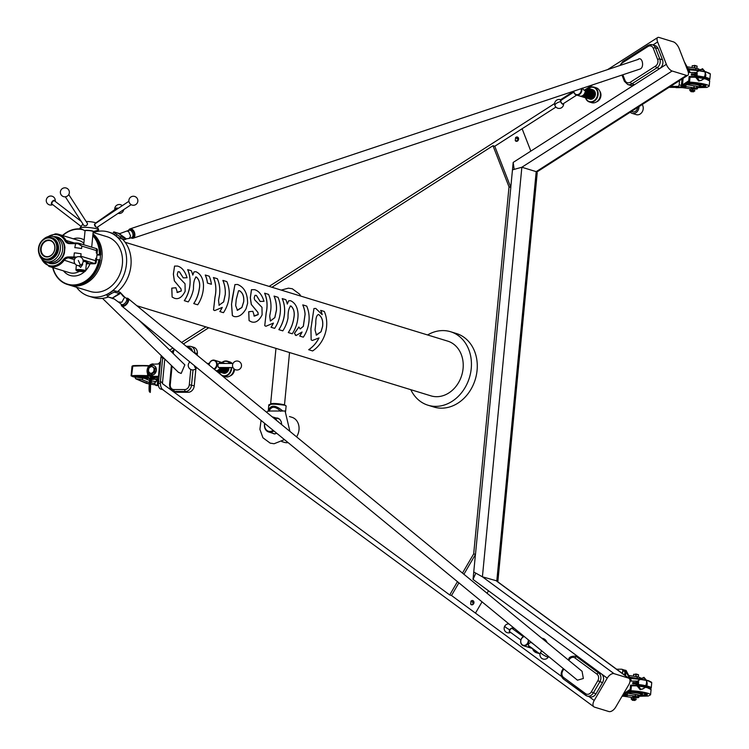 <?xml version="1.0" encoding="UTF-8"?>
<svg xmlns="http://www.w3.org/2000/svg" width="749" height="749" viewBox="0 0 749 749"><rect width="100%" height="100%" fill="white"/><g stroke="black" fill="none" stroke-linecap="round" stroke-linejoin="round"><path stroke-width="1.12" d="M207.492 283.066A28.696 23.509 107 0 0 205.31 275.014L209.224 276.212A28.696 23.509 107 0 1 211.405 284.264L207.436 283.085L211.405 284.264M205.31 275.014L205.263 275.052A28.631 23.453 107 0 1 207.436 283.085M125.551 239.362L125.214 237.985L118.726 233.323M129.193 238.444L130.588 236.029L128.613 231.507L126.731 231.067L119.849 233.585L118.96 233.351M129.249 238.425L131.599 237.639A3.885 2.453 -108.4 0 0 132.985 234.559A3.885 2.453 -108.4 0 0 131.019 230.701A3.885 2.453 -108.4 0 0 129.137 230.271L126.75 231.067M131.946 237.47L132.788 237.19A3.839 2.425 -108.4 0 0 134.155 234.147A3.839 2.425 -108.4 0 0 132.217 230.336A3.839 2.425 -108.4 0 0 130.354 229.915L129.521 230.196M128.547 230.467A4.906 3.099 71.6 0 1 129.493 229.166A4.906 3.099 71.6 0 1 130.017 228.894A4.906 3.099 71.6 0 1 134.352 232.134A4.906 3.099 71.6 0 1 133.659 237.939A4.906 3.099 71.6 0 1 133.125 238.21A4.906 3.099 71.6 0 1 131.009 237.836M637.614 59.686C642.268 55.164 645.001 68.019 639.637 69.17L133.125 238.21M119.69 238.163L123.828 239.493A0.871 0.693 -72.2 0 0 124.69 238.013L118.585 233.454A1.582 0.908 -53.3 0 0 119.11 233.426L118.829 233.314M119.054 237.957C120.795 238.229 121.085 237.733 119.915 236.478A4.906 0.777 -149.7 0 1 116.881 234.549L115.271 233.351A4.906 0.777 -149.7 0 1 113.811 231.928L112.949 233.398A4.906 0.777 30.3 0 0 114.4 234.83L116.011 236.029A4.906 0.777 30.3 0 0 119.054 237.957L125.345 239.53M622.85 74.863L625.012 80.405A4.906 4.017 -73 0 0 630.415 82.184L655.506 66.109A4.906 4.017 -73 0 0 657.641 59.508L653.278 48.32A1.638 0.655 -21.3 0 1 655.431 47.796L659.785 58.974A6.544 5.365 107 0 1 656.948 67.785L631.856 83.86A6.544 5.365 107 0 1 627.756 84.525L630.443 85.349A6.544 5.365 -73 0 0 634.543 84.684L659.644 68.608A6.544 5.365 -73 0 0 662.481 59.798L658.118 48.619A6.544 5.365 -73 0 0 655.01 45.577L652.323 44.753A6.544 5.365 107 0 1 655.431 47.796L658.118 48.619M112.191 298.271L119.84 293.758L120.205 292.447M112.359 298.505L114.363 298.973M118.866 302.016L121.806 302.278L124.568 297.269L124.184 296.641M119.288 302.671L121.413 304.422A3.885 2.022 -50.6 0 0 123.96 304.047A3.885 2.022 -50.6 0 0 126.45 301.042A3.885 2.022 -50.6 0 0 126.338 298.411L124.25 296.698M121.684 304.581L122.518 305.264A3.839 2.004 -50.6 0 0 125.036 304.909A3.839 2.004 -50.6 0 0 127.499 301.931A3.839 2.004 -50.6 0 0 127.386 299.338L126.553 298.645M126.216 298.308A4.906 2.556 129.4 0 1 128.07 298.505A4.906 2.556 129.4 0 1 127.021 303.813A4.906 2.556 129.4 0 1 121.844 306.098A4.906 2.556 129.4 0 1 121.282 304.309M128.07 298.505L582.076 671.282L583.359 678.5L577.451 680.186L121.844 306.098M119.25 302.643L114.007 298.814M120.467 292.681L124.315 296.773M114.55 292.185C115.917 291.361 115.721 290.874 113.979 290.706A4.906 1.957 158.7 0 0 110.609 292.185L108.764 293.402A4.906 1.957 158.7 0 0 106.985 295.321L107.566 296.801A4.906 1.957 -21.3 0 1 109.345 294.891L111.18 293.674A4.906 1.957 -21.3 0 1 114.55 292.185L119.353 293.477A0.871 0.702 -74.9 0 0 119.288 291.904L113.979 290.706M112.856 298.374A1.582 0.693 56.6 0 0 112.359 298.093A0.871 0.702 -74.9 0 1 111.844 298.196L107.566 296.801L112.359 298.093L119.353 293.477A1.582 0.693 56.6 0 1 119.84 293.758M563.819 668.988L562.714 670.87A4.906 4.017 -73 0 0 563.576 677.48L585.568 693.658A4.906 4.017 -73 0 0 591.307 691.898L597.824 680.738A4.906 4.017 -73 0 0 596.962 674.128L574.97 657.95A1.638 0.899 -53.7 0 1 576.683 656.826L598.676 673.005A6.544 5.365 107 0 1 599.818 681.824L593.302 692.984A6.544 5.365 107 0 1 586.991 695.999L589.678 696.823A6.544 5.365 -73 0 0 595.989 693.808L602.505 682.648A6.544 5.365 -73 0 0 601.363 673.828L579.37 657.65A6.544 5.365 -73 0 0 578.031 656.976L575.344 656.152A6.544 5.365 107 0 1 576.683 656.826L579.37 657.65L488.498 590.802L487.056 593.264M285.594 411.416L286.127 405.93L284.199 404.797C283.899 404.291 270.904 403.599 272.233 403.898L268.797 404.844L268.264 411.023L285.079 410.995L289.919 431.396M220.889 367.525A4.906 4.017 107 0 1 216.321 370.97M530.011 646.668A4.906 4.017 107 0 1 526.996 646.827M585.643 89.374A4.906 4.017 107 0 1 584.548 94.711A4.906 4.017 107 0 1 580.026 96.097M218.221 361.374A4.906 4.017 107 0 1 220.74 363.434M49.415 240.083A8.604 7.05 107 0 1 54.761 249.52A8.604 7.05 107 0 1 46.101 256.926A8.604 7.05 107 0 1 40.755 247.479A8.604 7.05 107 0 1 49.415 240.083M46.391 256.607A8.211 6.732 -73 0 0 54.658 249.548A8.211 6.732 -73 0 0 49.556 240.532A8.211 6.732 -73 0 0 41.289 247.591A8.211 6.732 -73 0 0 46.391 256.607M274.789 418.972A7.115 5.833 -73 0 0 273.788 418.148M264.79 423.466A7.115 5.833 -73 0 0 264.64 424.421A7.115 5.833 -73 0 0 267.121 430.581A7.115 5.833 -73 0 0 273.17 430.347M273.872 430.928A7.771 6.367 107 0 1 268.638 431.967A7.771 6.367 107 0 1 264.453 424.524A7.771 6.367 107 0 1 264.64 423.344M272.28 416.921A7.771 6.367 107 0 1 273.188 417.109A7.771 6.367 107 0 1 276.849 420.666M296.567 436.864A13.089 10.72 -73 0 0 299.001 429.842A13.089 10.72 -73 0 0 291.96 417.305L289.451 416.538M278.038 404.029A4.906 0.683 -174.5 0 0 273.694 403.87M269.256 404.544L274.499 403.88L284.152 404.797L285.715 405.574M280.735 411.285C275.108 405.977 271.232 405.967 269.125 411.257L268.264 411.023C270.38 404.619 275.239 404.629 282.85 411.051M282.897 404.554A6.956 0.964 -174.5 0 0 275.257 403.524A6.956 0.964 -174.5 0 0 270.614 403.992A6.956 0.964 -174.5 0 0 270.614 404.011L275.969 348.369M83.148 260.821A4.316 0.599 5.5 0 1 85.929 261.57L86.453 262.197A4.906 0.683 -174.5 0 0 83.158 261.326M76.473 270.595A4.316 0.599 -174.5 0 0 81.051 271.55A4.316 0.599 -174.5 0 0 84.983 271.41A4.316 0.599 -174.5 0 0 80.415 270.286A4.316 0.599 -174.5 0 0 76.473 270.595L75.939 269.968A4.906 0.683 5.5 0 1 75.902 269.865A4.906 0.683 5.5 0 1 80.424 269.621A4.906 0.683 5.5 0 1 85.676 270.81L86.491 262.3A4.906 0.683 -174.5 0 0 86.453 262.197M85.676 270.81A4.906 0.683 5.5 0 1 85.62 270.904L84.983 271.41M78.645 265.623L80.639 267.402L82.69 264.472L82.315 263.742M87.184 224.747L85.91 225.786A2.041 1.292 -32.9 0 0 87.212 224.7A2.041 1.292 -32.9 0 0 87.361 223.361A2.041 1.292 -32.9 0 0 87.156 223.136M83.813 225.299A2.041 1.292 -32.9 0 0 83.925 225.58A2.041 1.292 -32.9 0 0 84.057 225.739L85.91 225.786M131.009 204.589A4.494 4.494 0 0 0 137.816 200.105A4.494 4.494 0 0 0 134.68 196.453A4.494 4.494 0 0 0 128.922 201.444A2.509 1.021 56.4 0 0 131.009 204.589A2.509 1.021 56.4 0 0 131.393 204.767M128.894 201.275L94.627 224.063A2.041 0.833 56.4 0 0 94.486 224.41A2.041 0.833 56.4 0 0 95.75 226.956L96.958 227.424L131.159 204.674M51.859 203.251A1.844 1.011 -52.5 0 1 51.868 203.166A1.844 1.011 -52.5 0 1 53.525 200.966A1.844 1.011 -52.5 0 1 53.563 200.947A1.844 1.011 -52.5 0 1 53.6 200.938M81.182 221.339L54.611 200.938A2.041 1.123 127.5 0 0 53.731 200.891A2.041 1.123 127.5 0 0 53.685 200.91A2.041 1.123 127.5 0 0 51.85 203.344A2.041 1.123 127.5 0 0 52.13 204.187L81.117 226.441M52.627 204.571A2.509 1.376 -52.5 0 1 51.962 204.58A2.509 1.376 -52.5 0 1 51.868 202.043A2.509 1.376 -52.5 0 1 54.518 200.339A2.509 1.376 -52.5 0 1 55.117 201.331M117.649 208.746A2.041 1.582 -125 0 0 115.992 208.793M115.224 209.336A2.509 1.947 55 0 1 116.816 208.016A2.509 1.947 55 0 1 118.108 208.447M52.009 237.836A11.45 9.381 107 0 1 58.076 250.765A11.45 9.381 107 0 1 46.672 260.053A11.45 9.381 107 0 1 45.305 259.725M51.559 237.695A11.45 9.381 107 0 1 57.626 250.625A11.45 9.381 107 0 1 46.223 259.912A11.45 9.381 107 0 1 44.856 259.585M45.773 259.781A11.45 9.381 107 0 1 38.667 247.207A11.45 9.381 107 0 1 50.192 237.367A11.45 9.381 107 0 1 57.299 249.932A11.45 9.381 107 0 1 45.773 259.781M45.689 259.014A10.739 8.801 107 0 1 39.014 247.226A10.739 8.801 107 0 1 49.827 237.995A10.739 8.801 107 0 1 56.503 249.782A10.739 8.801 107 0 1 45.689 259.014M43.47 239.268A13.023 10.664 107 0 1 52.065 236.31A13.023 10.664 107 0 1 53.366 236.6L55.613 237.293A13.023 10.664 107 0 1 62.214 252.076A13.023 10.664 107 0 1 49.284 262.478A13.023 10.664 107 0 1 47.983 262.187L45.736 261.504A13.023 10.664 107 0 1 39.032 253.742M53.366 236.6A13.023 10.664 107 0 1 59.967 251.392A13.023 10.664 107 0 1 47.037 261.794A13.023 10.664 107 0 1 45.736 261.504M92.979 233.828A28.621 23.453 107 0 1 100.347 265.567A28.621 23.453 107 0 1 75.48 286.052A28.621 23.453 107 0 1 69.816 285.2A28.621 23.453 107 0 1 69.142 284.985M93.11 232.462L106.985 236.712A28.621 23.453 107 0 1 121.881 267.571A28.621 23.453 107 0 1 95.881 292.297A28.621 23.453 107 0 1 90.208 291.455L69.816 285.2M99.982 259.997A27.395 22.451 -73 0 0 100.441 255.053L100.787 254.847A28.621 23.453 -73 0 0 92.913 234.503M410.808 389.686A38.442 31.495 -73 0 0 423.7 403.458A38.442 31.495 -73 0 0 428.035 405.228A38.442 31.495 -73 0 0 468.49 380.408A38.442 31.495 -73 0 0 454.886 333.492A38.442 31.495 -73 0 0 450.552 331.723A38.442 31.495 -73 0 0 427.585 334.953M428.035 405.228L433.877 407.025A38.442 31.495 -73 0 0 474.332 382.196A38.442 31.495 -73 0 0 460.738 335.29A38.442 31.495 -73 0 0 456.403 333.52L450.552 331.723M136.889 305.751L430.909 395.847A28.621 23.453 -73 0 0 436.573 396.698A28.621 23.453 -73 0 0 462.573 371.963A28.621 23.453 -73 0 0 447.677 341.113L125.149 242.273M86.407 263.227L88.092 263.105L86.453 262.674M45.97 261.57A13.669 11.198 -73 0 0 49.041 263.199A13.669 11.198 -73 0 0 64.414 250.147A13.669 11.198 -73 0 0 57.055 237.049A13.669 11.198 -73 0 0 53.6 236.675M56.662 236.937A13.707 11.226 107 0 1 57.514 237.161A13.707 11.226 107 0 1 64.92 247.666L64.414 252.909A13.707 11.226 107 0 1 52.196 263.77A13.707 11.226 107 0 1 49.481 263.367A13.707 11.226 107 0 1 48.657 263.068M83.71 244.736L85.049 230.804A4.091 0.571 -174.5 0 1 86.884 230.514A4.091 0.571 -174.5 0 1 92.52 231.207A4.091 0.571 -174.5 0 1 93.194 231.591L98.11 230.186A9.409 1.301 -174.5 0 0 98.681 229.69A9.409 1.301 -174.5 0 0 84.188 227.322A9.409 1.301 -174.5 0 0 80.031 227.893A9.409 1.301 -174.5 0 0 80.489 228.492L85.049 230.776A4.213 0.58 5.5 0 1 86.837 230.317A4.213 0.58 5.5 0 1 91.593 230.776A4.213 0.58 5.5 0 1 93.185 231.553L93.063 231.6M95.75 226.956L94.627 224.063M95.638 223.389L95.404 222.912A5.477 0.758 -174.5 0 0 86.968 221.535A5.477 0.758 -174.5 0 0 86.191 221.545M83.008 259.95L95.076 263.648L95.554 260.689L95.919 262.955A0.815 0.768 -106.5 0 1 95.385 263.629L95.385 263.629A0.815 0.768 -106.5 0 1 95.076 263.648A4.091 0.571 -174.5 0 1 93.485 263.779L86.397 263.33M86.556 261.673A5.72 0.796 -174.5 0 0 87.408 261.345A5.72 0.796 -174.5 0 0 87.399 261.298M86.219 261.925A4.906 0.683 -174.5 0 0 86.547 261.719L86.566 261.551A5.72 0.796 -174.5 0 0 87.39 261.279M62.504 235.486A28.621 23.453 107 0 1 78.486 228.866A28.621 23.453 107 0 1 81.819 229.157M92.848 235.186A28.621 23.453 107 0 1 99.711 254.52L96.995 254.501M100.787 254.847L99.711 254.52M67.382 284.451L68.468 284.789A28.621 23.453 -73 0 0 74.142 285.641A28.621 23.453 -73 0 0 100.291 260.09L99.205 259.763A28.621 23.453 107 0 1 73.056 285.303A28.621 23.453 107 0 1 67.382 284.451A28.621 23.453 107 0 1 52.683 267.543M96.499 259.744L99.205 259.763M194.759 365.961A2.041 1.133 90.1 0 0 195.658 367.441A2.041 1.133 90.1 0 0 195.854 367.469A2.041 1.133 90.1 0 0 196.041 367.441M233.005 367.553L218.399 367.497L217.837 365.137L218.605 363.434L233.014 363.462M228.932 367.544A4.906 4.017 107 0 1 228.922 368.527A4.906 4.017 107 0 1 223.296 373.171M228.707 367.544A4.906 4.017 107 0 1 228.698 368.461A4.906 4.017 107 0 1 223.071 373.105M228.492 367.544A4.906 4.017 107 0 1 228.473 368.396A4.906 4.017 107 0 1 222.846 373.039M228.267 367.544A4.906 4.017 107 0 1 228.248 368.321A4.906 4.017 107 0 1 222.622 372.965M228.042 367.544A4.906 4.017 107 0 1 228.024 368.255A4.906 4.017 107 0 1 222.397 372.899M227.827 367.544A4.906 4.017 107 0 1 227.799 368.19A4.906 4.017 107 0 1 222.172 372.833M227.602 367.544A4.906 4.017 107 0 1 227.574 368.115A4.906 4.017 107 0 1 221.947 372.759M227.378 367.544A4.906 4.017 107 0 1 227.35 368.049A4.906 4.017 107 0 1 221.723 372.693M227.153 367.544A4.906 4.017 107 0 1 227.125 367.984A4.906 4.017 107 0 1 221.498 372.627M226.928 367.544A4.906 4.017 107 0 1 226.9 367.909A4.906 4.017 107 0 1 221.273 372.553M226.694 367.544A4.906 4.017 107 0 1 226.675 367.843A4.906 4.017 107 0 1 221.049 372.487M226.47 367.534A4.906 4.017 107 0 1 226.451 367.768A4.906 4.017 107 0 1 220.824 372.422M226.245 367.534A4.906 4.017 107 0 1 226.226 367.703A4.906 4.017 107 0 1 220.599 372.347M226.011 367.534A4.906 4.017 107 0 1 226.001 367.637A4.906 4.017 107 0 1 220.375 372.281M225.786 367.534A4.906 4.017 107 0 1 225.777 367.562A4.906 4.017 107 0 1 220.15 372.216M225.552 367.534A4.906 4.017 107 0 1 219.934 372.141M225.318 367.534A4.906 4.017 107 0 1 219.71 372.075M225.093 367.534A4.906 4.017 107 0 1 219.485 372.01M224.859 367.534A4.906 4.017 107 0 1 219.26 371.935M224.625 367.534A4.906 4.017 107 0 1 219.036 371.869A7.771 6.367 107 0 0 220.206 374.163M224.391 367.534A4.906 4.017 107 0 1 218.811 371.804M224.148 367.534A4.906 4.017 107 0 1 218.586 371.729M223.914 367.534A4.906 4.017 107 0 1 218.362 371.663M223.679 367.534A4.906 4.017 107 0 1 218.137 371.598M223.436 367.534A4.906 4.017 107 0 1 217.912 371.523M223.202 367.534A4.906 4.017 107 0 1 217.687 371.457M222.959 367.534A4.906 4.017 107 0 1 217.463 371.392M222.725 367.534A4.906 4.017 107 0 1 217.238 371.317M222.481 367.534A4.906 4.017 107 0 1 217.013 371.251M222.238 367.525A4.906 4.017 107 0 1 216.789 371.186M221.994 367.525A4.906 4.017 107 0 1 216.564 371.111M221.751 367.525A4.906 4.017 107 0 1 216.461 371.083A4.906 4.017 107 0 0 221.507 367.525M221.255 367.525A4.906 4.017 107 0 1 216.405 371.036M221.011 367.525A4.906 4.017 107 0 1 216.349 370.998M209.018 364.978A4.906 4.017 107 0 1 209.018 364.913A4.906 4.017 107 0 1 214.542 360.232L217.903 361.261A4.906 4.017 107 0 1 220.187 363.434M213.877 368.967A4.494 3.689 -73 0 0 216.611 364.857A4.494 3.689 -73 0 0 213.306 360.419A4.494 3.689 -73 0 0 209.14 364.847A4.494 3.689 -73 0 0 209.121 365.063M214.542 360.232A4.906 4.017 107 0 1 217.182 364.932A4.906 4.017 107 0 1 214.336 369.341M231.694 367.553A7.771 6.367 107 0 1 224.457 376.288A7.771 6.367 107 0 1 222.921 376.054L225.177 376.747A7.771 6.367 -73 0 0 226.713 376.981A7.771 6.367 -73 0 0 233.95 368.808M232.171 363.462A7.771 6.367 -73 0 0 229.728 361.889L227.471 361.196A7.771 6.367 107 0 1 230.449 363.462M219.223 371.935A7.378 6.048 -73 0 0 224.279 375.839A7.378 6.048 -73 0 0 231.151 367.553M229.831 363.452A7.378 6.048 -73 0 0 225.683 361.29A7.378 6.048 -73 0 0 222.097 362.553M223.492 363.443A4.906 4.017 107 0 0 221.91 362.488A7.771 6.367 107 0 1 225.936 360.971A7.771 6.367 107 0 1 227.471 361.196M546.761 641.93A6.544 5.365 107 0 1 547.219 642.661M529.58 646.35A4.906 4.017 107 0 1 526.669 646.743L523.308 645.713A4.906 4.017 107 0 1 521.444 638.597A4.906 4.017 107 0 1 524.085 636.369M530.938 642.314L528.71 643.653L528.326 645.432L539.992 654.008M528.85 640.273A4.906 4.017 107 0 1 528.045 643.447A4.906 4.017 107 0 1 523.308 645.713M530.077 646.715A4.906 4.017 107 0 1 527.371 646.958M530.226 646.827A4.906 4.017 107 0 1 527.539 647.005M530.367 646.93A4.906 4.017 107 0 1 527.764 647.08M530.507 647.033A4.906 4.017 107 0 1 527.989 647.145M530.648 647.136A4.906 4.017 107 0 1 528.214 647.211M530.788 647.239A4.906 4.017 107 0 1 528.438 647.286M530.919 647.342A4.906 4.017 107 0 1 528.663 647.351M531.06 647.436A4.906 4.017 107 0 1 528.888 647.417M531.191 647.529A4.906 4.017 107 0 1 529.112 647.492M531.313 647.623A4.906 4.017 107 0 1 529.337 647.557M531.444 647.716A4.906 4.017 107 0 1 529.562 647.623M531.565 647.81A4.906 4.017 107 0 1 529.786 647.698M531.687 647.894A4.906 4.017 107 0 1 530.011 647.763M531.799 647.979A4.906 4.017 107 0 1 530.236 647.829M531.912 648.063A4.906 4.017 107 0 1 530.461 647.904M532.015 648.147A4.906 4.017 107 0 1 530.685 647.969M532.118 648.222A4.906 4.017 107 0 1 530.901 648.035M532.221 648.288A4.906 4.017 107 0 1 531.125 648.11M532.305 648.353A4.906 4.017 107 0 1 531.35 648.175M532.389 648.419A4.906 4.017 107 0 1 531.575 648.241M532.464 648.465A4.906 4.017 107 0 1 531.799 648.316M532.52 648.512A4.906 4.017 107 0 1 532.024 648.381M532.576 648.55A4.906 4.017 107 0 1 532.473 648.522A7.771 6.367 107 0 0 534.767 651.902A7.771 6.367 107 0 0 536.359 652.707L538.615 653.4A7.771 6.367 -73 0 0 539.402 653.577M524.337 636.575A4.494 3.689 -73 0 0 521.501 638.728A4.494 3.689 -73 0 0 522.287 644.786A4.494 3.689 -73 0 0 527.549 643.176A4.494 3.689 -73 0 0 528.242 639.777M541.799 638.214A7.771 6.367 107 0 1 542.501 638.654A7.771 6.367 107 0 1 543.549 639.646M546.967 642.455A7.771 6.367 -73 0 0 544.766 639.346A7.771 6.367 -73 0 0 543.175 638.541L541.621 638.064M532.689 648.634A7.378 6.048 -73 0 0 534.749 651.499A7.378 6.048 -73 0 0 537.913 652.482M541.92 651.012A4.494 4.494 0 0 0 541.115 651.696A2.509 1.386 126.3 0 0 540.544 652.473A2.509 1.386 126.3 0 0 540.544 652.482A4.494 4.494 0 0 0 541.77 658.362A4.494 4.494 0 0 0 548.577 656.48M512.503 628.757A2.041 1.123 126.3 0 0 512.353 628.598A2.041 1.123 126.3 0 0 512.157 628.505A2.041 1.123 126.3 0 0 510.116 629.74A2.041 1.123 126.3 0 0 509.929 631.894A2.041 1.123 126.3 0 0 510.125 631.987M510.575 632.371A2.509 1.386 -53.7 0 1 509.76 629.825A2.509 1.386 -53.7 0 1 511.792 628.102A2.509 1.386 -53.7 0 1 512.999 629.076M638.991 106.583A6.132 5.028 107 0 1 632.062 113.342L636.322 114.653A6.132 5.028 -73 0 0 641.837 112.434A6.132 5.028 -73 0 0 642.82 105.768A6.132 5.028 -73 0 0 642.165 104.551M632.062 113.342A6.132 5.028 107 0 1 630.227 112.2M631.351 111.479L632.531 111.835A4.55 3.726 -73 0 0 637.652 107.444M599.79 91.2A6.544 5.365 107 0 1 600.501 92.511A6.544 5.365 107 0 1 596.522 101.883A7.771 6.367 -73 0 0 600.417 94.187A7.771 6.367 -73 0 0 596.204 87.811L593.938 87.118A7.771 6.367 107 0 1 598.161 93.494A7.771 6.367 107 0 1 594.257 101.19A7.771 6.367 107 0 1 589.388 101.976A7.771 6.367 107 0 1 585.512 97.791M585.138 89.702A4.906 4.017 107 0 1 583.855 94.58A4.906 4.017 107 0 1 579.698 96.022L576.337 94.992A4.906 4.017 107 0 1 574.015 92.707A4.906 4.017 107 0 1 573.687 91.266M582.207 88.092L584.154 90.329L592.487 84.993M581.748 88.569A4.906 4.017 107 0 1 580.522 93.513A4.906 4.017 107 0 1 576.337 94.992M585.727 89.318A4.906 4.017 107 0 1 584.791 94.58A4.906 4.017 107 0 1 580.4 96.228M585.887 89.215A4.906 4.017 107 0 1 585.053 94.599A4.906 4.017 107 0 1 580.569 96.284M586.046 89.122A4.906 4.017 107 0 1 586.111 89.281A4.906 4.017 107 0 1 585.278 94.674A4.906 4.017 107 0 1 580.793 96.349M586.186 89.028A4.906 4.017 107 0 1 586.336 89.356A4.906 4.017 107 0 1 585.503 94.739A4.906 4.017 107 0 1 581.018 96.415M586.336 88.934A4.906 4.017 107 0 1 586.561 89.421A4.906 4.017 107 0 1 585.727 94.805A4.906 4.017 107 0 1 581.243 96.49M586.467 88.85A4.906 4.017 107 0 1 586.785 89.487A4.906 4.017 107 0 1 585.952 94.88A4.906 4.017 107 0 1 581.467 96.555M586.598 88.766A4.906 4.017 107 0 1 587.01 89.562A4.906 4.017 107 0 1 586.177 94.945A4.906 4.017 107 0 1 581.692 96.621M586.72 88.682A4.906 4.017 107 0 1 587.225 89.627A4.906 4.017 107 0 1 586.401 95.011A4.906 4.017 107 0 1 581.917 96.696M586.841 88.607A4.906 4.017 107 0 1 587.45 89.693A4.906 4.017 107 0 1 586.626 95.086A4.906 4.017 107 0 1 582.142 96.761M586.944 88.541A4.906 4.017 107 0 1 587.675 89.768A4.906 4.017 107 0 1 586.851 95.151A4.906 4.017 107 0 1 582.366 96.827M587.047 88.476A4.906 4.017 107 0 1 587.899 89.833A4.906 4.017 107 0 1 587.076 95.217A4.906 4.017 107 0 1 582.591 96.902M587.141 88.41A4.906 4.017 107 0 1 588.124 89.899A4.906 4.017 107 0 1 587.3 95.292A4.906 4.017 107 0 1 582.816 96.967M587.235 88.354A4.906 4.017 107 0 1 588.349 89.974A4.906 4.017 107 0 1 587.525 95.357A4.906 4.017 107 0 1 583.04 97.042M587.31 88.307A4.906 4.017 107 0 1 588.574 90.039A4.906 4.017 107 0 1 587.75 95.423A4.906 4.017 107 0 1 583.265 97.108M587.375 88.26A4.906 4.017 107 0 1 588.798 90.105A4.906 4.017 107 0 1 587.974 95.498A4.906 4.017 107 0 1 583.49 97.173M587.431 88.223A4.906 4.017 107 0 1 589.023 90.18A4.906 4.017 107 0 1 588.19 95.563A4.906 4.017 107 0 1 583.705 97.248M584.154 97.379A4.906 4.017 107 0 0 588.639 95.703A4.906 4.017 107 0 0 589.472 90.311A4.906 4.017 107 0 0 587.516 88.176A4.906 4.017 107 0 1 589.248 90.245A4.906 4.017 107 0 1 588.414 95.629A4.906 4.017 107 0 1 583.93 97.314M584.604 97.52A4.906 4.017 107 0 0 589.089 95.835A4.906 4.017 107 0 0 589.922 90.451A4.906 4.017 107 0 0 587.544 88.157A4.906 4.017 107 0 1 589.697 90.386A4.906 4.017 107 0 1 588.864 95.769A4.906 4.017 107 0 1 584.379 97.454M587.703 88.204A4.906 4.017 107 0 1 590.146 90.517A4.906 4.017 107 0 1 589.313 95.909A4.906 4.017 107 0 1 584.829 97.585M587.928 88.279A4.906 4.017 107 0 1 590.371 90.592A4.906 4.017 107 0 1 589.538 95.975A4.906 4.017 107 0 1 585.053 97.66M588.152 88.345A4.906 4.017 107 0 1 590.596 90.657A4.906 4.017 107 0 1 589.763 96.041A4.906 4.017 107 0 1 585.278 97.726M593.938 87.118A7.771 6.367 107 0 0 589.079 87.914A7.771 6.367 107 0 0 588.386 88.41A4.906 4.017 107 0 1 590.821 90.723A4.906 4.017 107 0 1 589.987 96.115A4.906 4.017 107 0 1 585.503 97.791M588.602 88.485A4.906 4.017 107 0 1 591.045 90.798A4.906 4.017 107 0 1 590.212 96.181A4.906 4.017 107 0 1 585.727 97.866M588.826 88.551A4.906 4.017 107 0 1 591.261 90.863A4.906 4.017 107 0 1 590.437 96.246A4.906 4.017 107 0 1 585.952 97.932M589.051 88.616A4.906 4.017 107 0 1 591.485 90.929A4.906 4.017 107 0 1 590.661 96.321A4.906 4.017 107 0 1 586.177 97.997M589.276 88.691A4.906 4.017 107 0 1 591.71 91.004A4.906 4.017 107 0 1 590.886 96.387A4.906 4.017 107 0 1 586.401 98.072M589.5 88.757A4.906 4.017 107 0 1 591.935 91.069A4.906 4.017 107 0 1 591.111 96.452A4.906 4.017 107 0 1 586.626 98.138M589.725 88.822A4.906 4.017 107 0 1 592.159 91.135A4.906 4.017 107 0 1 591.336 96.527A4.906 4.017 107 0 1 586.851 98.203M589.95 88.897A4.906 4.017 107 0 1 592.384 91.209A4.906 4.017 107 0 1 591.56 96.593A4.906 4.017 107 0 1 587.076 98.278M590.175 88.962A4.906 4.017 107 0 1 592.609 91.275A4.906 4.017 107 0 1 591.785 96.658A4.906 4.017 107 0 1 587.3 98.344M590.39 89.028A4.906 4.017 107 0 1 592.834 91.341A4.906 4.017 107 0 1 592 96.733A4.906 4.017 107 0 1 587.516 98.409M590.615 89.103A4.906 4.017 107 0 1 593.058 91.415A4.906 4.017 107 0 1 592.225 96.799A4.906 4.017 107 0 1 587.74 98.484M590.839 89.168A4.906 4.017 107 0 1 593.283 91.481A4.906 4.017 107 0 1 592.45 96.864A4.906 4.017 107 0 1 587.965 98.55M591.064 89.234A4.906 4.017 107 0 1 593.508 91.547A4.906 4.017 107 0 1 592.674 96.939A4.906 4.017 107 0 1 588.19 98.615M591.289 89.309A4.906 4.017 107 0 1 593.732 91.621A4.906 4.017 107 0 1 592.899 97.005A4.906 4.017 107 0 1 588.414 98.69M591.513 89.374A4.906 4.017 107 0 1 593.957 91.687A4.906 4.017 107 0 1 593.124 97.07A4.906 4.017 107 0 1 588.639 98.756M591.738 89.44A4.906 4.017 107 0 1 594.182 91.752A4.906 4.017 107 0 1 593.348 97.145A4.906 4.017 107 0 1 588.864 98.821M591.963 89.515A4.906 4.017 107 0 1 594.406 91.827A4.906 4.017 107 0 1 593.573 97.211A4.906 4.017 107 0 1 589.089 98.896M592.187 89.58A4.906 4.017 107 0 1 594.631 91.893A4.906 4.017 107 0 1 593.798 97.276A4.906 4.017 107 0 1 589.313 98.962M592.412 89.646A4.906 4.017 107 0 1 594.856 91.958A4.906 4.017 107 0 1 594.023 97.351A4.906 4.017 107 0 1 589.538 99.027M592.637 89.721A4.906 4.017 107 0 1 595.071 92.033A4.906 4.017 107 0 1 594.247 97.417A4.906 4.017 107 0 1 589.763 99.102M573.818 91.219A4.494 3.689 -73 0 0 574.099 92.436A4.494 3.689 -73 0 0 578.734 94.252A4.494 3.689 -73 0 0 581.215 88.747M589.388 101.976L591.644 102.669A7.771 6.367 -73 0 0 596.513 101.883M585.699 97.857A7.378 6.048 -73 0 0 593.91 100.787A7.378 6.048 -73 0 0 597.112 90.863A7.378 6.048 -73 0 0 588.995 88.176A7.378 6.048 -73 0 0 588.574 88.476M561.31 100.347A2.041 0.843 57.4 0 0 560.889 100.375A2.041 0.843 57.4 0 0 561.057 102.154A2.041 0.843 57.4 0 0 562.677 103.839A2.041 0.843 57.4 0 0 563.098 103.811L576.702 95.095M561.404 100.048A4.494 4.494 0 0 0 554.943 105.562A4.494 4.494 0 0 0 563.604 103.484A2.509 1.039 -122.6 0 1 562.462 104.074A2.509 1.039 -122.6 0 1 560.617 101.667A2.509 1.039 -122.6 0 1 561.394 100.048M518.551 139.426L515.574 137.666L515.284 140.634L517.082 141.187L517.156 140.363A1.741 1.423 -73 0 0 517.512 141.027M518.43 138.022A1.741 1.423 -73 0 0 517.287 139.042M473.911 602.964L470.934 601.204L470.653 604.171L472.441 604.715L472.525 603.9L473.34 604.143M473.799 601.559A1.741 1.423 -73 0 0 472.647 602.58M229.943 376.026A6.572 5.383 -73 0 0 234.484 369.809A6.572 5.383 -73 0 0 234.512 369.257M515.284 140.634A2.2 1.798 -73 0 0 518.448 138.078A2.2 1.798 -73 0 0 515.574 137.666M517.362 138.219A2.2 1.798 107 0 1 518.205 137.638M220.169 367.525A4.906 4.017 107 0 1 216.096 370.792M93.297 232.518A33.536 27.479 107 0 1 101.78 231.029A33.536 27.479 107 0 1 108.418 232.021L112.902 233.398A33.536 27.479 107 0 1 112.949 233.407M108.418 232.021A33.536 27.479 107 0 1 115.252 235.458M657.631 41.944L666.348 64.311A6.544 2.696 57.4 0 0 672.115 71.005L686.468 75.396A6.544 2.696 57.4 0 0 687.816 75.312A6.544 2.696 57.4 0 0 687.872 70.902L679.146 48.535A6.544 2.696 57.4 0 0 673.379 41.85L659.036 37.45A6.544 2.696 57.4 0 0 657.688 37.534A6.544 2.696 57.4 0 0 657.631 41.944L652.941 44.94M115.571 235.701A33.536 27.479 107 0 1 110.534 292.232M122.349 239.043A33.536 27.479 107 0 1 117.78 291.492M607.242 678.154L594.219 700.474A6.544 3.605 126.3 0 0 593.929 706.841A6.544 3.605 126.3 0 0 594.547 707.15L608.89 711.55A6.544 3.605 126.3 0 0 615.734 707.065L628.767 684.745A6.544 3.605 126.3 0 0 629.057 678.379A6.544 3.605 126.3 0 0 628.43 678.07L614.086 673.679A6.544 3.605 126.3 0 0 607.242 678.154L579.37 657.65M457.461 581.664L449.718 594.949L162.43 383.619L164.789 359.043M473.686 553.876L509.02 186.866L492.973 145.709L494.761 146.252L510.818 187.419L475.475 554.419L473.686 553.876L462.479 573.079M492.973 145.709L271.953 287.26M208.718 327.762L183.43 343.969M173.113 350.569L171.334 351.712M517.156 140.363L517.98 140.606M470.653 604.171A2.2 1.798 -73 0 0 473.845 603.217A2.2 1.798 -73 0 0 470.934 601.204M475.475 554.419L463.903 574.258M458.894 582.844L451.507 595.502L449.718 594.949M475.437 554.494L473.031 579.426L475.718 573.341M514.104 168.928L513.187 162.411L510.79 187.344M162.496 382.898L160.417 381.372L162.561 359.024L163.9 358.172M473.752 571.983L482.412 576.814L497.898 581.187L537.211 172.897L536.2 171.643L521.856 167.242L512.475 169.854M162.87 357.161L162.561 359.024M160.417 381.372C160.211 385.932 161.166 388.778 163.282 389.92M472.731 601.756A2.2 1.798 107 0 1 473.574 601.175M510.818 187.419L509.02 186.866M162.046 389.031L160.651 389.031L162.748 389.667M162.776 357.573L160.913 357.563L158.423 383.366L160.352 383.366M160.651 389.031A4.906 2.734 -89.9 0 1 158.423 383.366M160.913 357.563A4.906 2.734 -89.9 0 1 161.335 355.672M472.525 603.9A1.741 1.423 -73 0 0 472.872 604.555M538.494 652.903A7.771 6.367 107 0 1 536.359 652.707M222.921 376.054A7.771 6.367 107 0 1 222.135 375.745M218.605 361.477A4.906 4.017 107 0 1 220.833 363.434M218.774 361.533A4.906 4.017 107 0 1 221.03 363.434M218.989 361.598A4.906 4.017 107 0 1 221.217 363.434M219.214 361.664A4.906 4.017 107 0 1 221.404 363.434M219.438 361.739A4.906 4.017 107 0 1 221.592 363.443M219.663 361.804A4.906 4.017 107 0 1 221.77 363.443M219.888 361.87A4.906 4.017 107 0 1 221.957 363.443M220.112 361.945A4.906 4.017 107 0 1 222.135 363.443M220.337 362.01A4.906 4.017 107 0 1 222.313 363.443M220.562 362.076A4.906 4.017 107 0 1 222.49 363.443M220.786 362.151A4.906 4.017 107 0 1 222.659 363.443M221.011 362.216A4.906 4.017 107 0 1 222.837 363.443M221.236 362.282A4.906 4.017 107 0 1 223.005 363.443M221.461 362.357A4.906 4.017 107 0 1 223.174 363.443M221.685 362.422A4.906 4.017 107 0 1 223.333 363.443M222.135 362.563A4.906 4.017 107 0 1 223.651 363.443M222.359 362.628A4.906 4.017 107 0 1 223.801 363.443M222.584 362.694A4.906 4.017 107 0 1 223.951 363.443M222.799 362.769A4.906 4.017 107 0 1 224.101 363.443M223.024 362.834A4.906 4.017 107 0 1 224.241 363.443M223.249 362.9A4.906 4.017 107 0 1 224.372 363.443M223.474 362.975A4.906 4.017 107 0 1 224.503 363.443M223.698 363.04A4.906 4.017 107 0 1 224.625 363.443M223.923 363.106A4.906 4.017 107 0 1 224.737 363.443M224.148 363.181A4.906 4.017 107 0 1 224.831 363.443M224.372 363.246A4.906 4.017 107 0 1 224.925 363.443M232.536 365.091A2.509 1.395 90.1 0 0 232.527 365.25A2.509 1.395 90.1 0 0 232.527 365.765A4.494 4.494 0 0 0 236.927 370.015A4.494 4.494 0 0 0 241.496 365.952A4.494 4.494 0 0 0 237.021 361.018A4.494 4.494 0 0 0 232.527 365.25M196.631 367.506A2.509 1.395 -89.9 0 1 194.468 365.727M86.332 264.013L86.416 263.985A6.544 5.365 107 0 1 87.83 263.77L86.416 263.985M84.169 260.306A5.72 0.796 -174.5 0 0 83.055 260.146M96.949 255.044L100.441 255.053M88.12 262.815L86.491 262.337M79.637 256.738L80.845 256.177L80.134 256.87M97.201 249.651L96.527 250.606L81.819 246.103L81.585 248.518L76.173 247.732A4.906 0.683 5.5 0 0 74.816 247.685L75.733 242.985A4.091 0.571 5.5 0 1 78.224 243.125L81.819 246.103L78.196 243.828A4.906 0.683 -174.5 0 0 75.209 243.659L69.554 243.64A7.359 6.029 107 0 1 64.966 240.766A15.944 13.07 -73 0 0 55.014 234.54A15.944 13.07 -73 0 0 48.329 236.544M75.583 242.985L70.003 242.966L78.888 243.256L96.808 248.752L97.454 249.745L96.228 262.478L95.385 263.629L93.485 263.779M97.08 253.415L96.911 253.274A4.906 0.683 5.5 0 0 96.293 253.022L96.509 248.734M78.888 243.256L78.224 243.125L78.196 243.828M86.566 261.551L86.603 261.139A4.906 0.683 -174.5 0 0 84.281 260.324M107.987 297.147A33.536 27.479 107 0 1 93.26 297.512L88.775 296.145A33.536 27.479 107 0 1 76.529 287.26M109.729 292.765A33.536 27.479 107 0 1 88.775 296.145M58.225 245.157A10.739 8.801 107 0 1 54.555 257.132M86.547 261.719A4.906 0.683 -174.5 0 0 83.139 260.736M285.603 411.37L285.481 412.072M281.783 441.564L284.292 442.331A13.089 10.72 -73 0 0 288.131 442.631M670.524 86.388L677.648 86.397A1.638 1.339 -73 0 0 679.165 84.787L679.568 80.592M669.466 87.062L679.895 87.09L669.466 87.062M679.165 84.787L681.412 85.48L682.03 79.02L681.412 85.48A1.638 1.339 107 0 1 679.895 87.09L677.648 86.397M621.857 669.26L624.104 669.952A1.638 1.339 107 0 0 623.777 669.906A1.638 1.339 107 0 1 624.984 671.516L624.629 675.13L624.984 671.516L622.737 670.832A1.638 1.339 -73 0 0 621.539 669.213L616.577 669.203M622.475 673.538L622.737 670.832M138.752 319.982L184.853 364.875L181.183 373.442L178.44 372.337L102.501 298.374M193.008 369.912L191.547 385.023A6.544 5.365 107 0 1 185.49 391.465L174.62 391.437A6.544 5.365 107 0 1 173.328 391.25L176.015 392.073A6.544 5.365 -73 0 0 177.307 392.27L188.186 392.289A6.544 5.365 -73 0 0 194.244 385.847L195.901 368.639M197.184 355.26L197.343 353.603A6.544 5.365 -73 0 0 193.822 347.33L191.135 346.506A6.544 5.365 107 0 1 194.656 352.779L197.343 353.603M318.943 338.005A28.631 23.453 107 0 1 308.691 349.699L312.623 350.953A28.696 23.509 107 0 0 325.347 333.09A28.696 23.509 107 0 0 324.317 311.481L320.731 310.386A28.696 23.509 107 0 1 322.201 314.664L315.769 308.438L313.934 308.541L310.957 328.68L311.153 339.868L312.305 340.495L319.046 337.911A28.696 23.509 107 0 1 308.71 349.746M316.115 335.009L321.003 331.76L322.538 326.527C323.25 320.89 321.901 316.874 318.494 314.468L318.55 314.449C316.593 315.16 315.675 318.222 315.797 323.624L315.029 329.925L316.462 335.159L321.059 331.77L322.594 326.527C323.306 320.872 321.958 316.846 318.55 314.449L318.494 314.468M311.846 322.782L310.91 328.661L311.153 339.868M320.731 310.386L320.675 310.414A28.631 23.453 107 0 1 322.098 314.477M313.934 308.541L311.799 322.782M237.124 310.198L241.852 307.502L243.678 301.716C244.08 296.389 242.685 292.737 239.483 290.771L238.538 290.743L236.225 299.488L235.663 305.611L237.461 310.329L241.908 307.521L243.725 301.725C244.146 296.379 242.742 292.728 239.54 290.752L238.538 290.743M234.933 284.601L231.507 304.328L232.368 315.601L234.053 316.518C238.538 317.417 242.536 314.833 246.047 308.785L247.591 303.382C247.619 293.458 244.268 287.148 237.517 284.461L234.933 284.601L232.293 298.411L231.553 304.347L232.415 315.638M251.505 289.666L250.363 297.746L251.336 304.45L257.965 312.436L258.227 314.58L254.398 316.134L252.844 311.312L248.762 311.734L249.089 320.647L251.327 321.817C255.475 323.24 259.06 320.918 262.103 314.842L261.972 307.333L254.651 299.787L254.192 297.999L254.978 295.331L256.401 295.396L260.184 301.454L264.004 301.313C261.944 294.694 258.77 290.809 254.473 289.657L251.449 289.704L250.306 297.765L251.28 304.45L257.909 312.427L258.18 314.561L253.883 315.919M252.844 311.312L248.705 311.715L249.089 320.647M254.978 295.331L256.345 295.424L260.128 301.463L264.004 301.313M174.554 266.092L173.356 274.181L174.339 280.875L180.968 288.842L181.239 290.987L177.401 292.531L175.903 287.738L171.811 288.159L172.139 297.063L174.377 298.233C178.524 299.666 182.119 297.334 185.153 291.267L185.031 283.749L177.71 276.212L177.241 274.415L178.028 271.756L179.451 271.821L183.243 277.87L187.053 277.739C184.994 271.11 181.82 267.215 177.532 266.073L174.554 266.092L173.412 274.171L174.386 280.875L181.015 288.861L181.286 291.005L176.951 292.353M175.903 287.738L171.764 288.14L172.12 297.044M178 271.765L179.451 271.821M179.395 271.84L183.243 277.87M183.187 277.879L187.053 277.739M282.251 298.589L282.204 298.626A28.631 23.453 107 0 1 283.234 320.188A28.631 23.453 107 0 1 278.843 329.635L282.794 330.871A28.696 23.509 107 0 0 287.204 321.396A28.696 23.509 107 0 0 288.019 317.96C287.972 311.294 288.964 307.305 291.005 306.004C294.001 308.813 294.928 312.96 293.767 318.428A28.696 23.509 107 0 1 292.747 323.1A28.696 23.509 107 0 1 288.337 332.575L292.25 333.773A28.696 23.509 107 0 0 296.66 324.298A28.696 23.509 107 0 0 298.046 314.046C297.625 307.24 295.115 302.783 290.509 300.695L288.59 300.826L287.335 304.075A28.696 23.509 107 0 0 285.837 299.694L282.251 298.589A28.696 23.509 107 0 1 283.291 320.197A28.696 23.509 107 0 1 278.881 329.672L278.843 329.635M290.125 306.013L290.949 306.023C293.954 308.841 294.872 312.979 293.711 318.428A28.631 23.453 107 0 1 292.69 323.081A28.631 23.453 107 0 1 288.299 332.537L288.299 332.537M288.59 300.826L287.307 303.935M290.106 306.023L290.949 306.023M187.699 269.621L187.653 269.649A28.631 23.453 107 0 1 188.682 291.211A28.631 23.453 107 0 1 184.291 300.667L188.242 301.903A28.696 23.509 107 0 0 192.652 292.428A28.696 23.509 107 0 0 193.467 288.992C193.42 282.317 194.412 278.338 196.453 277.027C199.449 279.845 200.376 283.983 199.215 289.451A28.696 23.509 107 0 1 198.195 294.123A28.696 23.509 107 0 1 193.785 303.598L197.699 304.796A28.696 23.509 107 0 0 202.108 295.321A28.696 23.509 107 0 0 203.494 285.069C203.073 278.263 200.563 273.816 195.957 271.728L194.038 271.859L192.783 275.098A28.696 23.509 107 0 0 191.285 270.717L187.699 269.621A28.696 23.509 107 0 1 188.739 291.23A28.696 23.509 107 0 1 184.329 300.705M195.573 277.036L196.397 277.055C199.403 279.873 200.32 284.002 199.159 289.451A28.631 23.453 107 0 1 198.139 294.104A28.631 23.453 107 0 1 193.738 303.56L193.785 303.598M194.038 271.859L192.755 274.967M195.555 277.046L196.397 277.055M154.369 378.825L151.101 378.395M137.048 376.429L137.189 376.691A3.764 0.524 -174.5 0 0 139.342 377.009A6.544 0.908 5.5 0 1 143.199 377.599L144.66 377.786A7.359 1.021 -174.5 0 0 148.667 377.796L148.836 377.571A9.812 1.358 -174.5 0 0 144.847 376.616L143.658 376.485A13.089 1.816 -174.5 0 0 137.048 376.429M152.038 378.442A12.349 1.713 5.5 0 1 152.141 378.451L153.423 378.189L151.907 377.552L152.506 377.327L155.67 377.224M156.878 377.224L156.962 377.253A2.453 2.013 107 0 0 156.045 377.337L156.26 377M151.017 378.666L150.118 378.02L149.809 379.209M150.465 379.902L149.875 379.481M150.97 382.346L150.231 382.318M150.521 379.79L149.828 381.241L150.277 379.593M150.521 383.104L150.633 382.318M150.998 382.374L150.193 382.346M151.129 382.299L151.401 380.932L150.156 380.904M222.144 307.511A28.631 23.453 107 0 1 219.822 311.556L223.455 312.689A28.696 23.509 107 0 0 227.865 303.214A28.696 23.509 107 0 0 226.825 281.605L222.912 280.407A28.696 23.509 107 0 1 225.271 294.497L223.661 301.922L218.961 305.246M222.912 280.407L222.865 280.444A28.631 23.453 107 0 1 225.224 294.507L223.605 301.913L218.989 305.255M219.157 305.33L218.53 300.358L219.56 294.694A28.696 23.509 107 0 0 217.369 278.712L213.409 277.542A28.631 23.453 107 0 1 214.991 297.007L213.512 309.936L214.701 310.592L222.256 307.399A28.696 23.509 107 0 1 219.869 311.593M213.456 277.514A28.696 23.509 107 0 1 215.038 297.016L213.549 309.983M273.329 323.193A28.631 23.453 107 0 1 271.016 327.238L274.64 328.371A28.696 23.509 107 0 0 279.049 318.896A28.696 23.509 107 0 0 278.019 297.297L274.106 296.098A28.696 23.509 107 0 1 276.465 310.189L274.846 317.613L270.389 321.04L269.715 316.041L270.745 310.376A28.696 23.509 107 0 0 268.563 294.394L264.65 293.196A28.696 23.509 107 0 1 266.232 312.698L264.743 325.665L265.886 326.274L273.441 323.081A28.696 23.509 107 0 1 271.054 327.276M274.106 296.098L274.05 296.127A28.631 23.453 107 0 1 276.409 310.189L274.799 317.595L270.342 321.012M264.65 293.196L264.603 293.233A28.631 23.453 107 0 1 266.176 312.689L264.743 325.665M636.641 684.361L637.39 684.361L636.641 684.361M637.558 682.592L636.819 682.592L637.558 682.592M638.017 684.361A0.899 0.496 90.1 0 0 638.101 682.582A0.899 0.496 90.1 0 0 638.017 684.361M623.748 694.66L625.143 692.703L630.152 689.38L630.536 685.138L635.967 685.148L636.107 683.743L636.875 683.977A0.899 0.496 90.1 0 0 636.884 684.015L636.753 685.391L635.967 685.148M636.678 685.391L640.152 689.66C648.054 687.582 649.317 683.462 643.934 677.311L637.109 681.347L637.006 682.732A0.899 0.496 90.1 0 0 636.987 682.751L632.83 682.517L632.708 683.734L636.107 683.743M632.83 682.517L636.219 682.517L636.36 681.122L630.92 681.103L625.977 671.553M631.313 685.419L630.536 685.138M638.148 684.371L638.214 685.831L637.689 685.831M636.987 682.751L636.219 682.517M633.588 682.751A0.899 0.496 90.1 0 0 633.411 683.743M637.502 684.904L637.549 684.38M636.706 685.56L636.144 685.382L636.753 685.391M637.137 681.356L636.36 681.122M638.494 682.919L638.597 681.805L637.951 681.609M636.772 685.831L631.416 685.822M638.214 685.831L637.642 685.663M623.926 693.031L623.795 694.398A1.638 1.339 -73 0 1 622.279 696.008L622.925 695.83M625.143 692.703L625.958 692.947L623.599 696.252L622.794 696.008M622.054 696.252L623.599 696.252M625.275 670.205L626.089 670.458L631.604 681.103M625.836 693.115L631.051 689.651L630.152 689.38M631.051 689.651L631.454 685.457L630.555 685.185M695.25 75.743L695.99 75.752L695.25 75.743M696.158 73.973L695.418 73.973L696.158 73.973M696.617 75.752A0.899 0.496 90.1 0 0 696.71 73.964A0.899 0.496 90.1 0 0 696.617 75.752M690.007 88.728L682.217 87.614L676.057 87.652L681.524 87.212M682.358 86.041L683.753 84.085L688.752 80.761L689.136 76.52L694.576 76.529L694.707 75.134L695.475 75.368A0.899 0.496 90.1 0 0 695.484 75.396L695.353 76.773L694.576 76.529M695.278 76.773L698.751 81.042C706.653 78.963 707.917 74.844 702.534 68.693L695.709 72.728L695.606 74.114A0.899 0.496 90.1 0 0 695.587 74.142L691.43 73.898L691.308 75.125L694.707 75.134M691.43 73.898L694.829 73.908L694.96 72.503L689.529 72.494L685.326 64.386M689.923 76.801L689.136 76.52M696.757 75.761L696.813 77.222L696.289 77.222M695.587 74.142L694.829 73.908M692.188 74.132A0.899 0.496 90.1 0 0 692.01 75.125M696.102 76.295L696.149 75.761M695.315 76.941L694.744 76.773L695.353 76.773M695.746 72.737L694.96 72.503M697.094 74.301L697.207 73.187L696.561 72.99M695.372 77.213L690.026 77.203M696.813 77.222L696.242 77.044M683.753 84.085L684.558 84.337L682.199 87.642L681.393 87.39M684.286 61.718L690.204 72.494M684.436 84.497L689.651 81.032L688.752 80.761M689.651 81.032L690.054 76.847L689.155 76.567M298.926 327.041L294.451 333.389L296.08 335.524L302.072 332.004A28.696 23.509 107 0 1 299.75 336.067L303.336 337.172A28.696 23.509 107 0 0 307.745 327.697A28.696 23.509 107 0 0 306.706 306.088L302.793 304.89A28.696 23.509 107 0 1 305.115 314.252L303.354 326.349L300.199 328.933L298.87 327.023L294.404 333.352L296.042 335.486M301.941 332.153A28.631 23.453 107 0 1 299.703 336.029L299.75 336.067M302.793 304.89L302.746 304.918A28.631 23.453 107 0 1 305.058 314.271L303.298 326.33L300.152 328.914M295.246 335.056L296.08 335.524M151.963 376.185L152.066 376.288A0.815 0.59 -44.3 0 1 150.811 376.859A0.815 0.59 -44.3 0 0 151.963 376.185L152.412 374.781L151.055 374.781L150.624 376.129M152.066 376.288L152.393 375.006A4.906 4.017 -73 0 0 156.251 370.249A4.906 4.017 -73 0 0 153.611 365.54A4.906 4.017 -73 0 0 148.096 370.231A4.906 4.017 -73 0 0 150.736 374.931A4.906 4.017 -73 0 0 150.989 374.996A4.906 4.017 -73 0 1 150.849 374.959A4.906 4.017 -73 0 1 150.792 374.949M152.459 375.052A4.906 4.017 -73 0 0 156.363 370.278A4.906 4.017 -73 0 0 153.723 365.578A4.906 4.017 -73 0 0 153.667 365.559M142.394 377.58L150.352 380.754M143.134 377.749L143.125 377.871A1.638 1.498 120.4 0 1 141.411 379.406L135.738 378.797L134.811 376.934L135.934 378.863L148.648 383.825M149.051 383.9L150.081 384.087L149.042 383.919M150.483 384.162L154.921 384.808M152.047 376.326L158.526 376.344L159.612 363.911L160.286 364.061M158.694 380.595L156.841 376.962L159.013 377.243M156.906 377.075L151.916 376.794A6.544 5.365 107 0 1 151.71 376.794L150.821 378.535M151.392 381.016L156.307 381.597L155.024 382.374L154.884 383.769L155.82 385.435L157.927 385.595A6.132 0.852 -174.5 0 0 158.498 385.585L156.045 385.454L154.706 383.797L155.82 385.435M150.09 380.67L150.137 380.689A1.638 1.133 106.8 0 1 149.566 381.924M134.783 377.028L135.738 378.797L146.242 383.319M156.298 385.51L156.813 385.595M153.611 376.644L154.519 377.562A1.226 0.683 90.1 0 0 155.043 378.966L158.666 380.885L156.85 377.037M153.161 377.093L155.043 378.966L154.219 378.751L158.648 381.091M149.023 382.29A1.638 1.133 106.8 0 1 148.779 382.336L141.411 379.406M154.94 383.085L154.874 383.769M148.639 383.844L146.308 383.348L146.635 382.739M159.022 381.55L157.927 380.717M160.249 364.417L159.612 363.911L152.89 364.229A6.132 5.028 -73 0 0 147.31 369.585A6.132 5.028 -73 0 0 150.596 376.167M159.088 376.513L158.367 376.813M158.488 382.72L158.02 380.764M148.63 369.145A3.371 2.762 107 0 1 149.547 367.572L150.821 366.757A3.371 2.762 107 0 1 152.347 366.767L153.461 367.581A3.371 2.762 107 0 1 154.069 369.154L153.91 370.783A3.371 2.762 107 0 1 152.993 372.356L151.729 373.161A3.371 2.762 107 0 1 150.203 373.161L149.088 372.347A3.371 2.762 107 0 1 148.48 370.764L148.845 368.124L149.547 367.572M151.729 373.161L151.026 373.723L151.813 373.957L154.706 372.103L155.071 368.377L152.347 366.767M149.088 372.347L148.48 370.764M151.026 373.723L150.203 373.161M153.91 370.783L153.929 371.86L154.706 372.103M153.929 371.86L152.993 372.356M153.461 367.581L155.071 368.377M154.285 368.143L154.069 369.154M150.821 366.757L151.747 366.27M696.898 76.323L704.341 77.578M705.23 77.784L709.144 80.04M709.958 73.542L705.652 71.698M704.556 71.445L698.452 70.406L704.547 71.436M697.3 70.256L688.668 69.526L697.3 70.256M699.941 70.612A6.544 0.908 -174.5 0 0 699.688 70.528A6.544 0.908 -174.5 0 0 698.648 70.256M697.525 70.041A6.544 0.908 -174.5 0 0 688.668 69.517M705.867 78.767L704.893 78.364M704.013 78.093L696.86 76.735M633.448 676.141L633.645 674.315L637.296 674.362L638.513 674.737L638.335 677.012L638.532 674.774L633.635 674.278M638.335 677.012L635.882 676.188L636.051 674.362M635.882 676.188L634.955 676.384M695.025 65.5L694.201 65.388M706.691 79.01L704.8 78.505L709.678 80.948A16.356 2.266 -174.5 0 0 706.99 79.413A16.356 2.266 -174.5 0 0 704.594 78.785M703.863 78.289L696.823 77.128L703.863 78.289M687.545 82.437L706.101 85.058L698.33 87.633M694.201 85.901A6.544 0.908 5.5 0 1 698.134 86.65A6.544 0.908 5.5 0 1 699.21 87.268L699.36 85.658A6.544 0.908 -174.5 0 0 698.283 85.04A6.544 0.908 -174.5 0 0 691.018 83.982A6.544 0.908 -174.5 0 0 686.337 84.403L686.318 84.628M699.21 87.268A6.544 0.908 5.5 0 1 697.525 87.708M686.927 82.849A13.089 1.816 5.5 0 1 703.723 85.049A13.089 1.816 5.5 0 1 705.876 86.285A13.089 1.816 5.5 0 1 699.21 87.221M685.391 83.869A8.183 1.133 5.5 0 1 692.151 83.832A8.183 1.133 5.5 0 1 699.65 85.04A8.183 1.133 5.5 0 1 700.989 85.817L701.027 85.414A8.183 1.133 -174.5 0 0 699.688 84.646A8.183 1.133 -174.5 0 0 686.168 83.354M700.989 85.817A8.183 1.133 5.5 0 1 699.294 86.332M705.811 86.079A13.089 1.816 5.5 0 1 699.248 86.818M709.303 80.396L706.841 79.057M691.065 91.668L693.565 91.827L691.065 91.668M690.878 91.415L693.565 91.827M636.416 674.119L635.601 674.006M625.087 670.252L624.104 669.952A1.638 1.339 107 0 1 624.984 671.516L625.967 671.825A1.638 1.339 -73 0 0 624.769 670.205M625.584 675.832L625.967 671.825M683.238 86.182L696.533 88.232A4.906 0.683 5.5 0 1 697.422 88.719A4.906 0.683 5.5 0 1 695.231 89.075A4.906 0.683 5.5 0 1 694.922 89.075A4.906 0.683 5.5 0 1 694.669 89.065M694.164 88.438L691.168 88.251M682.938 86.603L686.159 86.95L683.125 86.341M697.422 88.719L697.581 87.109A4.906 0.683 -174.5 0 0 696.682 86.622L696.533 88.232L693.902 87.464L694.051 85.854L693.902 87.464M684.109 84.955L685.859 86.191L686.018 84.571L694.051 85.854M684.24 86.95L684.296 86.378M686.018 84.571L685.073 84.075M640.311 677.686A4.906 0.683 -174.5 0 0 639.88 677.527A4.906 0.683 -174.5 0 0 639.786 677.499L639.74 678.014L639.786 677.499L637.156 676.731L637.156 678.388L637.156 676.731L628.673 675.448M698.911 69.067A4.906 0.683 -174.5 0 0 698.48 68.908A4.906 0.683 -174.5 0 0 698.396 68.889L698.349 69.395L698.396 68.889L695.765 68.112L695.755 69.769L695.765 68.112L687.273 66.839M637.923 696.851L635.292 696.083L635.452 694.473L635.292 696.083L637.923 696.851L638.082 695.241L635.452 694.473L638.082 695.241L637.923 696.851A4.906 0.683 5.5 0 1 638.822 697.338A4.906 0.683 5.5 0 1 636.622 697.694A4.906 0.683 5.5 0 1 636.322 697.694A4.906 0.683 5.5 0 1 636.06 697.684M639.786 677.499L637.156 676.731M629.057 676.188L628.739 675.589M637.006 678.341L629.553 677.162M692.048 67.522L692.245 65.697L695.905 65.743L697.122 66.127L696.944 68.402L697.132 66.155L692.235 65.659M696.944 68.402L694.482 67.579L694.66 65.753M694.482 67.579L693.555 67.766M638.298 684.942L645.732 686.187M646.63 686.402L650.544 688.659M648.746 680.775L647.042 680.307L651.733 682.714A16.356 2.266 5.5 0 0 649.046 681.169A16.356 2.266 5.5 0 0 647.173 680.672M645.947 680.064L639.852 679.025L645.947 680.055M638.7 678.875L630.068 678.145L638.7 678.866M641.341 679.231A6.544 0.908 -174.5 0 0 641.078 679.146A6.544 0.908 -174.5 0 0 640.039 678.875M651.358 682.161L648.896 680.822M638.925 678.65A6.544 0.908 -174.5 0 0 630.059 678.135M647.258 687.376L646.284 686.983M645.404 686.702L638.26 685.344M696.533 88.232L696.682 86.622M682.395 85.779L681.412 85.48A1.638 1.339 107 0 1 679.895 87.09L680.888 87.39A1.638 1.339 -73 0 0 682.395 85.779L683.116 78.317M668.997 87.361L680.888 87.39M648.082 687.629L646.19 687.123L651.068 689.567A16.356 2.266 -174.5 0 0 648.381 688.022A16.356 2.266 -174.5 0 0 645.994 687.404M645.254 686.908L638.223 685.747L645.264 686.899M628.945 691.046L647.501 693.677L639.721 696.242M635.601 694.51A6.544 0.908 5.5 0 1 639.524 695.269A6.544 0.908 5.5 0 1 640.601 695.887L640.76 694.267A6.544 0.908 -174.5 0 0 639.683 693.658A6.544 0.908 -174.5 0 0 632.418 692.6A6.544 0.908 -174.5 0 0 627.737 693.012L627.709 693.237M640.601 695.887A6.544 0.908 5.5 0 1 638.916 696.327M628.327 691.458A13.089 1.816 5.5 0 1 645.123 693.668A13.089 1.816 5.5 0 1 647.276 694.894A13.089 1.816 5.5 0 1 640.61 695.83M626.782 692.488A8.183 1.133 5.5 0 1 633.551 692.441A8.183 1.133 5.5 0 1 641.041 693.658A8.183 1.133 5.5 0 1 642.389 694.426L642.427 694.023A8.183 1.133 -174.5 0 0 641.078 693.256A8.183 1.133 -174.5 0 0 627.559 691.964M642.389 694.426A8.183 1.133 5.5 0 1 640.695 694.95M647.211 694.688A13.089 1.816 5.5 0 1 640.648 695.437M650.694 689.014L648.241 687.676M632.465 700.287L634.955 700.446L632.465 700.287M632.268 700.025L634.955 700.446M632.25 700.184L632.062 699.257M635.564 697.057L632.568 696.87M635.292 699.828L631.276 698.677L631.398 697.366L623.617 696.233M624.638 694.8L635.292 696.083M624.338 695.212L627.559 695.568L624.526 694.96M638.822 697.338L638.972 695.727A4.906 0.683 -174.5 0 0 638.082 695.241M625.509 693.574L627.259 694.8L627.419 693.19L635.452 694.473M625.63 695.559L625.687 694.997M627.419 693.19L626.473 692.694M636.098 699.706L636.163 699.135L633.71 698.705L631.248 699.192L632.034 699.51M632.287 699.397L635.096 699.435M631.248 699.192L631.276 698.677M633.71 698.705L633.841 697.403L631.407 697.759M636.285 697.825L633.841 697.403M637.23 676.75L638.223 677.04M638.307 677.068L635.115 676.403M693.902 91.209L691.065 90.386L689.848 90.573L690.644 90.901M690.887 90.779L693.705 90.816M694.697 91.088L694.763 90.517L692.31 90.095L689.876 90.058L689.848 90.573M689.876 90.058L690.007 88.757L692.441 88.785L692.31 90.095M694.885 89.215L692.441 88.785M695.84 68.14L696.823 68.431M696.907 68.449L693.724 67.794M698.396 68.889L695.765 68.112M687.657 67.569L687.348 66.97M695.606 69.732L688.162 68.543M118.23 233.342A0.871 0.693 -72.2 0 1 118.585 233.454L113.811 231.928M125.214 237.985A1.582 0.908 -53.3 0 1 124.69 238.013L119.915 236.478M114.4 234.83L115.271 233.351M116.011 236.029L116.881 234.549M630.415 82.184A1.638 0.674 -122.6 0 0 631.856 83.86L634.543 84.684L530.835 151.111L522.109 128.744L555.927 107.079M655.506 66.109A1.638 0.674 -122.6 0 0 656.948 67.785L659.644 68.608L634.543 84.684M657.641 59.508A1.638 0.655 -21.3 0 1 659.785 58.974L662.481 59.798M648.231 45.417A6.544 5.365 107 0 1 652.323 44.753L647.894 45.436A1.638 0.674 -122.6 0 0 647.876 46.541L622.784 62.616A4.906 4.017 -73 0 0 620.706 65.229M653.278 48.32A4.906 4.017 -73 0 0 647.876 46.541M624.657 81.482A1.638 0.655 -21.3 0 1 624.385 81.266A1.638 0.655 -21.3 0 1 625.012 80.405M622.784 62.616A1.638 0.674 -122.6 0 1 622.794 61.512L647.894 45.436M124.568 297.269L121.132 293.88M110.609 292.185L111.18 293.674M108.764 293.402L109.345 294.891M585.372 695.119L563.66 679.146A1.638 0.899 -53.7 0 1 563.501 679.071A1.638 0.899 -53.7 0 1 563.576 677.48M591.307 691.898L595.989 693.808M562.518 670.336L562.199 670.318C560.505 673.772 560.935 676.684 563.501 679.071L586.991 695.999A6.544 5.365 107 0 1 585.652 695.325A1.638 0.899 -53.7 0 1 585.493 695.25A1.638 0.899 -53.7 0 1 585.568 693.658M597.824 680.738L602.505 682.648M596.962 674.128A1.638 0.899 -53.7 0 1 598.676 673.005L601.363 673.828M574.97 657.95A4.906 4.017 -73 0 0 569.231 659.71L568.828 660.403M563.248 668.52L562.199 670.318L562.714 670.87M569.025 659.176L569.231 659.71M284.386 405.181C274.19 403.823 269.294 403.889 269.687 405.368M286.127 405.93L284.152 404.797M78.327 260.465L80.489 265.23A4.494 4.494 0 0 0 82.774 259.294A4.494 4.494 0 0 0 76.829 257.019A4.494 4.494 0 0 0 74.657 263.171A4.494 4.494 0 0 0 80.489 265.23M52.964 267.636A28.303 23.182 -73 0 0 73.046 284.966A28.303 23.182 -73 0 0 98.896 259.744M82.952 229.728A28.303 23.182 -73 0 0 78.42 229.175A28.303 23.182 -73 0 0 62.785 235.57M41.532 258.733A15.944 13.07 -73 0 0 51.981 265.979A15.944 13.07 -73 0 0 63.131 259.8A7.359 6.029 107 0 1 68.271 256.944L73.926 256.954L74.31 252.928A4.906 0.683 5.5 0 1 75.668 252.965L81.079 253.761L80.845 256.177L95.554 260.689L95.788 258.265A4.906 0.683 5.5 0 1 96.406 258.517L96.574 258.658M75.48 257.937A4.091 0.571 -174.5 0 0 74.301 257.899L68.646 257.89A6.544 5.365 -73 0 0 64.077 260.427A16.768 13.735 107 0 1 52.355 266.925A16.768 13.735 107 0 1 49.031 266.429L69.479 272.692A16.768 13.735 -73 0 0 72.793 273.188A16.768 13.735 -73 0 0 79.366 271.363M75.031 263.788L63.131 259.8M84.693 271.531A19.221 15.748 107 0 1 73.908 276.025A19.221 15.748 107 0 1 63.459 270.848M73.28 238.791A19.221 15.748 107 0 1 77.559 238.126A19.221 15.748 107 0 1 84.178 239.942M83.851 243.294A16.768 13.735 -73 0 0 79.3 240.635L58.862 234.371A16.768 13.735 107 0 1 65.996 240.42A6.544 5.365 -73 0 0 68.786 242.779A6.544 5.365 -73 0 0 69.938 242.976M547.453 656.957A4.494 0.712 -149.7 0 1 541.967 653.98A4.494 0.712 -149.7 0 1 540.544 652.473M508.917 623.908A4.494 4.494 0 0 0 504.742 626.136A4.494 0.712 30.3 0 0 506.165 627.643A4.494 0.712 30.3 0 0 509.76 629.825M554.943 105.562A4.494 1.788 -21.3 0 1 556.666 103.175A4.494 1.788 -21.3 0 1 560.617 101.667M666.348 64.311L659.644 68.608M594.219 700.474L588.957 696.607M561.581 676.469L475.465 613.122L482.047 601.85M475.465 613.122L451.507 595.502M473.031 579.426L488.498 590.802M513.187 162.411L530.835 151.111M494.761 146.252L522.109 128.744M686.468 75.396L536.2 171.643L496.765 581.215L628.43 678.07M672.115 71.005L521.856 167.242L482.412 576.814L614.086 673.679M68.271 256.944L68.646 257.89L74.413 259.66M64.966 240.766L65.996 240.42L74.329 242.976M74.301 257.899L73.926 256.954A4.906 0.683 5.5 0 1 76.641 257.104M55.538 233.866A16.768 13.735 107 0 1 58.862 234.371L55.463 233.857L46.812 237.068M99.402 254.501A28.303 23.182 -73 0 0 92.801 235.626M90.039 263.788A19.221 15.748 107 0 1 85.695 270.539M93.634 263.779L87.989 263.77M68.786 242.779L70.003 242.966L69.554 243.64M172.055 366.111L170.266 384.705A4.906 4.017 -73 0 0 173.88 389.555A1.638 0.908 90.1 0 0 174.62 391.437L177.307 392.27M173.88 389.555L184.75 389.574A1.638 0.908 90.1 0 0 185.49 391.465L188.186 392.289M184.75 389.574A4.906 4.017 -73 0 0 189.3 384.752L194.244 385.847M193.982 352.629L194.618 353.154M186.258 346.281L189.694 346.291A1.638 0.908 90.1 0 1 189.843 346.319A6.544 5.365 107 0 1 191.135 346.506L189.694 346.291A1.638 0.908 90.1 0 0 188.785 347.648L187.915 347.648M186.286 346.31L189.534 346.319M189.3 384.752L190.77 369.454M192.39 351.328A4.906 4.017 -73 0 0 188.785 347.648M174.583 349.399A4.906 4.017 -73 0 0 173.375 352.461L173.262 353.594M172.907 352.732L173.375 352.461M149.622 376.167L147.497 376.148A37.216 5.159 -174.5 0 0 131.852 376.167L135.784 376.916A5.72 0.796 5.5 0 1 143.677 377.889A5.72 0.796 5.5 0 1 144.136 378.048L143.93 377.973M148.836 366.018L148.339 365.999A37.619 5.215 -174.5 0 0 132.517 366.027L132.021 366.158L131.084 375.829L131.581 375.698L132.863 365.69A37.216 5.159 5.5 0 1 148.508 365.662L148.967 365.681M131.852 376.167L131.581 375.698A37.619 5.215 5.5 0 1 147.403 375.68L147.956 374.519M148.03 376.157L147.843 375.689L148.967 375.689M144.136 378.048A9.409 1.301 5.5 0 1 144.604 378.282L146.036 378.451A12.349 1.713 5.5 0 1 149.903 378.367L149.06 378.582L149.716 379.275L150.118 378.02M147.497 376.148L147.581 373.826M148.255 366.785L148.508 365.662L132.021 366.158M139.342 377.009L139.408 376.354M143.199 377.599L143.302 376.457M144.66 377.786L144.772 376.607M144.604 378.282L133.172 376.794L131.084 375.829M146.036 378.451L144.332 378.133M149.903 378.376L146.177 378.442M154.032 377.955L152.178 378.451M150.53 377.215L151.064 375.886L151.691 376.616M151.626 376.85L151.364 377.739M151.008 377.599L150.923 378.488M150.661 378.114L150.268 379.359M150.568 382.318L150.231 391.371L149.828 381.241C149.088 388.637 149.229 392.017 150.231 391.371L150.231 391.371M151.373 380.043L151.673 378.825M150.334 380.885L150.156 379.921L150.362 380.904M150.109 382.262L150.249 380.857M150.792 382.271L150.923 380.857M151.064 378.517L150.661 379.762M150.446 376.55A6.544 5.365 107 0 1 147.094 370.334A6.544 5.365 107 0 1 153.077 363.902M154.519 377.562L157.112 377.562M158.451 383.057L157.814 380.661M158.685 380.67L157.065 377.234M157.767 378.966L155.043 378.966M154.743 383.366L150.952 382.851M150.165 382.692L149.379 382.505M153.339 377.206L151.963 377.019A6.544 5.365 -73 0 0 153.255 377.206L151.804 376.7M153.255 377.206L156.944 377.215L153.255 377.206M159.659 363.93L160.277 364.117M159.827 363.967L160.295 363.967M160.511 361.739L158.442 363.902M157.711 380.604L157.29 384.986A4.906 0.683 -174.5 0 0 158.413 384.949M155.858 384.986L157.29 384.986L157.477 385.454L156.045 385.454M156.466 379.94L156.307 381.597M158.47 385.435A5.318 0.74 5.5 0 1 157.477 385.454M154.884 383.769L154.809 382.758M152.89 364.229L153.114 363.892C146.149 367.197 145.315 371.438 150.615 376.607M696.944 75.874A16.356 2.266 5.5 0 1 704.566 77.138M705.446 77.344A16.356 2.266 5.5 0 1 707.14 77.802A16.356 2.266 5.5 0 1 709.827 79.347L710.333 74.095L705.642 71.689M688.855 69.882A16.356 2.266 5.5 0 1 697.01 70.565M698.105 70.706A16.356 2.266 5.5 0 1 704.743 71.82M705.783 72.054A16.356 2.266 5.5 0 1 707.646 72.559A16.356 2.266 5.5 0 1 710.333 74.095M695.287 65.519L694.211 65.416M694.014 65.538L695.428 65.678M703.629 78.579A16.356 2.266 -174.5 0 0 696.355 77.419M695.4 77.316A16.356 2.266 -174.5 0 0 694.51 77.213M698.302 87.633L706.841 87.418L709.172 86.201A16.356 2.266 -174.5 0 0 706.485 84.656A16.356 2.266 -174.5 0 0 688.191 82.006M636.687 674.128L635.601 674.034M635.414 674.156L636.819 674.287M623.795 694.398L623.234 694.22M638.345 684.483A16.356 2.266 5.5 0 1 645.966 685.756M646.846 685.962A16.356 2.266 5.5 0 1 648.54 686.421A16.356 2.266 5.5 0 1 651.227 687.957L651.733 682.714M630.246 678.491A16.356 2.266 5.5 0 1 638.41 679.184M639.506 679.324A16.356 2.266 5.5 0 1 646.134 680.438M645.029 687.189A16.356 2.266 -174.5 0 0 637.755 686.037M636.8 685.925A16.356 2.266 -174.5 0 0 635.91 685.831M639.702 696.252L648.241 696.036L650.572 694.81A16.356 2.266 -174.5 0 0 647.876 693.274A16.356 2.266 -174.5 0 0 629.591 690.615M129.315 238.397L125.27 239.006L126.6 238.641L125.467 239.465M130.017 228.894L638.438 59.321M118.688 233.332L113.782 231.881M621.998 75.153L624.385 81.266L627.756 84.525M622.794 61.512L619.882 65.509M120.374 292.503L119.288 291.904M123.21 296.295L122.312 295.303L123.21 296.295M568.257 659.935L568.716 659.157C569.053 657.154 571.262 656.152 575.344 656.152M261.073 420.414L259.903 429.317L262.936 437.791L270.211 443.146L274.115 443.736L284.451 439.607M271.438 432.828L274.368 433.952L276.812 433.334M281.708 424.655L281.25 421.724L280.023 419.552L277.879 418.12L275.988 417.97M281.193 290.097L288.402 288.178L292.307 288.768L299.647 294.217L300.77 296.089M273.188 417.109L279.527 419.056M266.569 412.231L268.245 410.929M64.882 187.821A4.494 4.494 0 0 0 61.09 194.759A4.494 4.494 0 0 0 69.367 192.324A4.494 4.494 0 0 0 64.882 187.821M83.925 225.58L65.332 196.79M55.192 201.378A4.494 4.494 0 0 0 46.766 198.504A4.494 4.494 0 0 0 52.702 204.627M118.117 213.353A4.494 4.494 0 0 0 123.707 209.626M122.284 205.675A4.494 4.494 0 0 0 114.803 209.626M95.516 223.155L116.048 208.756M57.055 237.049L58.244 237.414M97.436 227.106L98.681 229.69M40.568 257.45L49.031 266.429M189.881 361.964A4.494 4.494 0 0 0 192.746 369.922A4.494 4.494 0 0 0 196.706 367.562M209.364 363.415L207.108 363.405M520.873 639.946L509.929 631.894M504.742 626.136A4.494 4.494 0 0 0 510.649 632.418M573.818 92.09L560.889 100.375M497.083 581.299L629.057 678.379M162.617 389.574L593.929 706.841M169.677 350.092L172.907 348.023M181.595 342.462L205.9 326.901M269.134 286.399L554.653 103.521M536.874 171.989L687.816 75.312M657.688 37.534L607.617 69.601M573.697 91.331L560.636 99.692M601.138 82.109A4.494 4.494 0 0 0 601.69 81.922M513.065 629.123A4.494 4.494 0 0 0 512.981 627.25M523.345 636.687L512.353 628.598M534.196 644.664L530.751 642.136M196.594 367.469L195.854 367.469M82.924 224.026L80.031 227.893M91.696 247.179L93.213 231.535M49.041 263.199L50.23 263.564M87.361 223.361L68.768 194.571M75.902 269.865L76.37 264.996M284.498 404.863L289.535 352.526M268.273 410.283L268.245 411.117M268.638 431.967L274.977 433.914M171.399 365.475L169.536 384.827L170.107 388.366L173.328 391.25M172.607 352.948L174.002 348.922M150.811 379.5L151.289 379.565M151.691 379.621L155.043 379.191M149.95 377.899L149.856 378.844M148.489 365.662L149.154 365.671M152.216 377.084L156.082 377.346M157.018 377.262L156.12 377.337M150.034 378.779L149.351 378.694M151.766 379.219L154.463 379.275M154.715 379.209L151.129 378.788M149.678 380.099L149.912 379.387M150.54 378.385L151.064 376.27L150.68 378.254M150.193 382.299L149.987 391.418M150.596 382.336C150.512 390.978 150.306 394.096 149.978 391.69C148.957 392.71 148.789 389.171 149.454 381.072L150.146 379.631M151.186 378.329L151.139 380.923M151.073 378.694L150.746 380.81M150.727 380.923L150.54 379.79M149.969 382.29L150.109 380.876M151.261 382.346L151.401 380.932M150.923 383.142L151.008 382.336M151.101 378.61L150.699 379.855M151.064 375.886L150.296 378.133M151.055 377.524L151.064 376.27M150.072 380.22L150.296 379.509M637.455 684.371L640.414 688.818C644.786 691.439 649.879 679.371 643.672 678.154C640.798 677.676 638.775 679.174 637.624 682.667M638.101 684.38L637.446 684.38M638.101 682.582L637.446 682.573M696.701 75.761L696.046 75.761L699.014 80.199C703.395 82.83 708.488 70.752 702.281 69.545C699.397 69.058 697.385 70.565 696.224 74.048M696.71 73.964L696.055 73.964M153.058 376.981L154.219 378.751M150.483 384.171L154.931 384.817M158.442 383.207L157.758 380.623M160.52 361.608L158.329 363.902M709.209 80.096L709.827 79.347M709.172 86.201L709.678 80.948M690.606 91.256L690.662 90.648M693.864 91.575L693.92 90.957M640.638 678.51L640.582 679.006M650.609 688.706L651.227 687.957M650.572 694.81L651.068 689.567M635.264 700.184L635.321 699.575M699.238 69.891L699.192 70.387"/></g></svg>
